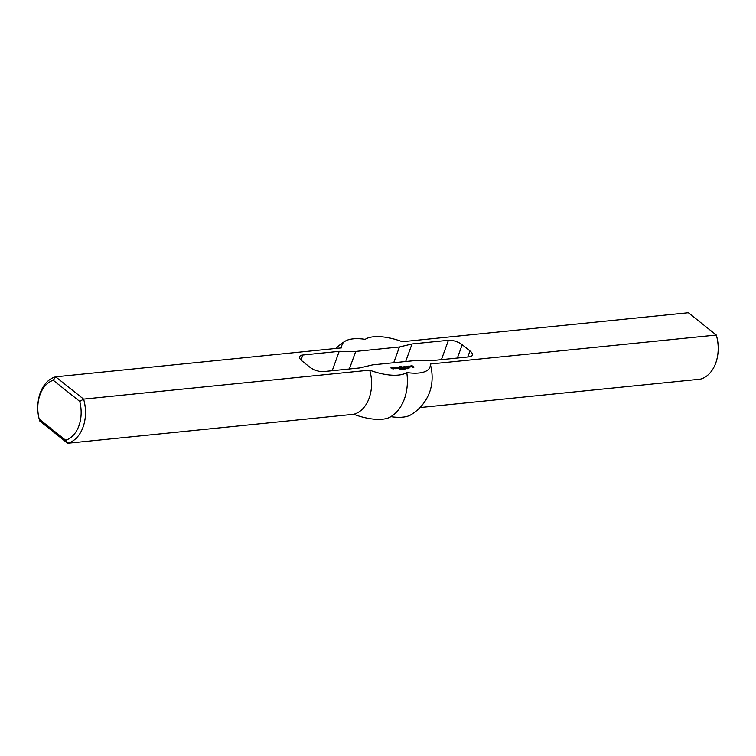 <?xml version="1.0" encoding="UTF-8"?>
<svg xmlns="http://www.w3.org/2000/svg" width="756" height="756" viewBox="0 0 756 756"><rect width="100%" height="100%" fill="white"/><g stroke="black" fill="none" stroke-linecap="round" stroke-linejoin="round"><path stroke-width="1.13" d="M399.952 368.758L400.699 368.937L399.915 368.852M400.264 368.635L400.765 369.41L400.226 368.73M403.345 368.314L404.271 369.051L403.307 368.408M403.912 368.437L405.329 368.947L403.884 368.522M406.359 368.002L407.295 368.748L406.284 368.125M407.115 368.011L407.956 368.541L407.002 368.21M407.654 368.569L406.945 368.153M407.03 367.936L407.645 368.635M412.587 366.641L411.708 366.849L410.829 365.876L412.152 365.781L413.919 367.199L412.568 367.539L413.371 367.17L412.001 366.121L411.491 366.216L412.445 367.019M410.999 366.282L411.472 366.235M402.116 366.717L401.578 366.282L402.116 366.717M391.665 368.55L390.852 367.898L392.071 367.775L391.466 368.21L393.318 368.956L391.665 368.55M392.988 368.465L392.94 368.994M409.988 367.265L408.533 366.112L410.338 366.169L409.506 366.376L409.988 367.265M408.958 366.49L409.487 366.443M398.27 368.455L396.815 367.293L399.111 367.066L400.822 368.153L398.714 367.388L399.338 368.352L397.637 367.501L398.27 368.455M407.758 367.047L406.596 366.301L408.098 366.358L409.024 367.369L407.522 367.312L408.353 367.066L407.72 366.556L407.739 367.085M406.766 366.717L407.267 366.603M392.884 367.7L392.373 367.189L394.112 367.567L394.49 368.474L395.568 368.73L392.827 367.87M403.619 367.917L402.39 366.934L403.619 367.917M396.05 368.106L397.401 368.541L394.849 367.7L396.427 367.539L396.966 368.021L396.05 368.106M396.427 367.539L396.39 368.077M404.668 367.236L406.019 367.633L403.458 366.83L405.046 366.669L405.585 367.142L404.668 367.236M405.046 366.669L404.999 367.199M401.578 368.125L399.792 366.462L401.568 366.736L400.311 366.698L401.89 367.312L401.275 367.416L401.578 368.125M405.5 368.172L406.331 368.701L405.377 368.37M406.038 368.739L405.329 368.314M405.405 368.096L406.019 368.805M408.183 368.361L408.968 368.578L408.164 368.455M402.457 368.503L403.203 368.682L402.419 368.597M402.768 368.38L403.279 369.155L402.74 368.474M401.001 368.73L402.419 369.24L400.973 368.824M399.045 368.862L400.274 369.344L399.404 369.344M400.179 369.23L399.943 369.788M400 369.126L399.073 368.73M399.433 369.268L399.952 369.193M38.953 418.077L39.085 418.635A33.859 23.729 -95.8 0 0 39.699 420.96L67.634 443.262A33.859 23.729 -95.8 0 0 83.604 399.13L55.67 376.828L53.27 380.287L79.72 401.408A30.779 21.574 84.2 0 1 65.659 440.247L39.208 419.126A30.779 21.574 84.2 0 1 38.953 418.077A30.779 21.574 84.2 0 1 37.8 406.728A30.779 21.574 84.2 0 1 53.27 380.287M79.72 401.408L83.604 399.13L369.693 370.147A35.891 14.487 19.9 0 0 406.775 372.538A35.891 14.487 19.9 0 0 430.221 364.023L716.301 335.04A33.859 23.729 84.2 0 1 716.915 337.365A33.859 23.729 84.2 0 1 718.181 349.848A33.859 23.729 84.2 0 1 700.33 379.172L419.967 407.578M365.706 339.009A44.122 44.122 0 0 0 365.176 339.331A35.891 14.487 19.9 0 1 365.706 339.009A35.891 14.487 19.9 0 1 402.286 341.712L688.366 312.738L716.301 335.04M365.195 339.331A35.891 14.487 19.9 0 0 345.322 341.079A35.891 14.487 19.9 0 0 341.759 347.845L55.67 376.828A33.859 23.729 -95.8 0 0 37.819 406.152L37.8 406.728M372.576 364.874L359.96 367.907L323.559 371.593A10.263 4.139 -160.1 0 1 309.79 367.151L302.013 360.943A10.263 4.139 -160.1 0 1 299.641 356.709A10.263 4.139 -160.1 0 1 302.806 355.027L339.208 351.332L355.717 351.417L399.404 346.985L412.02 343.961L448.421 340.276A10.263 4.139 -160.1 0 1 462.19 344.717L469.967 350.926A10.263 4.139 -160.1 0 1 472.33 355.159A10.263 4.139 -160.1 0 1 469.174 356.841L432.763 360.527L416.263 360.451L372.576 364.874M369.693 370.147A33.859 23.729 84.2 0 1 353.714 414.288L67.634 443.262L65.659 440.247M39.699 420.96L39.208 419.126M718.181 349.848L718.2 349.272A30.779 21.574 -95.8 0 0 717.047 337.923L716.915 337.365M430.221 364.023A33.859 23.729 84.2 0 1 429.597 392.203A44.122 44.122 0 0 1 410.678 414.921A35.891 14.487 -160.1 0 1 390.824 416.669M406.775 372.538A41.712 29.238 84.2 0 1 391.797 416.055A44.122 44.122 0 0 1 390.294 416.991A35.891 14.487 -160.1 0 1 353.714 414.288M332.196 370.714L339.208 351.332M349.357 368.975L355.717 351.417M393.696 362.738L399.404 346.985M405.66 361.529L412.02 343.961M300.992 360.026L302.806 355.027M441.409 359.658L448.421 340.276M457.361 358.042L462.19 344.717M467.775 356.983L469.967 350.926M345.322 341.079A44.122 44.122 0 0 0 336.033 348.421"/></g></svg>
